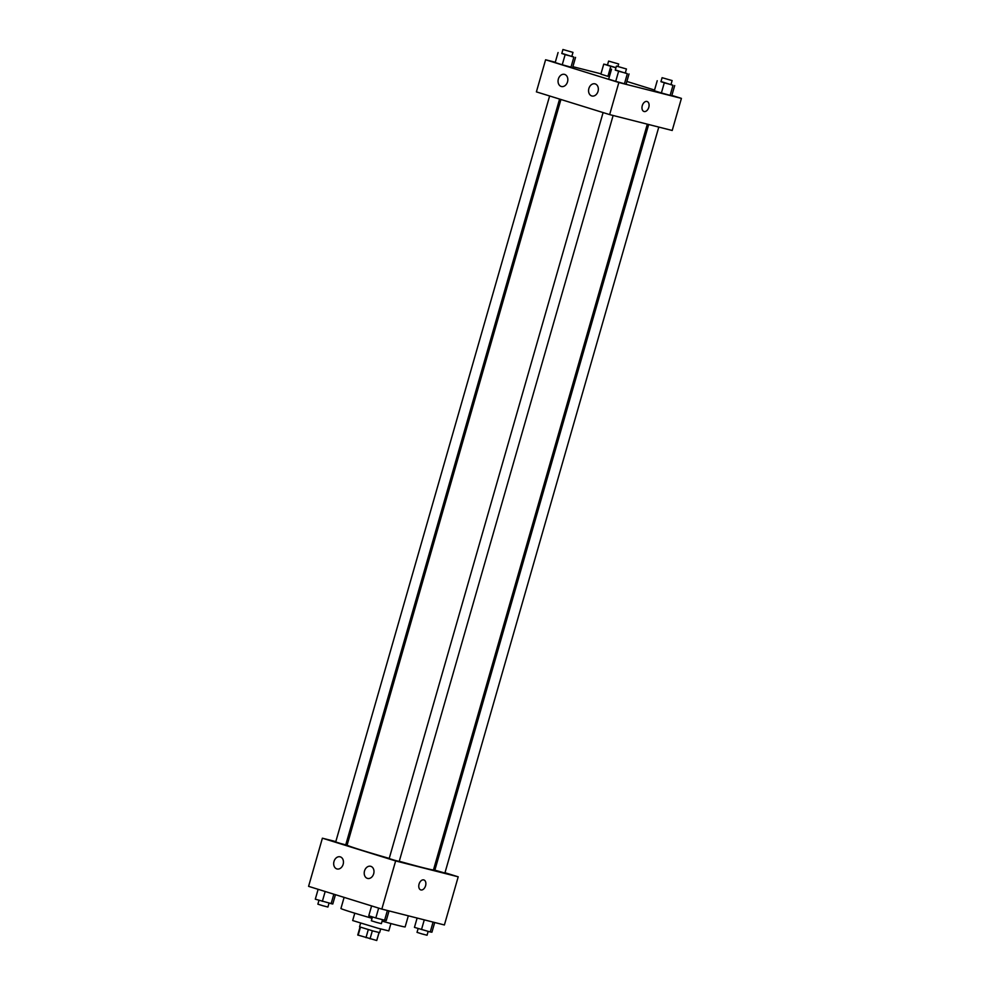 <?xml version="1.0" encoding="UTF-8"?>
<svg xmlns="http://www.w3.org/2000/svg" width="990" height="990" viewBox="0 0 990 990"><rect width="100%" height="100%" fill="white"/><g stroke="black" fill="none" stroke-linecap="round" stroke-linejoin="round"><path stroke-width="1.49" d="M379.022 932.53L376.732 940.5L379.096 932.543M376.732 940.5L357.749 935.018L360.026 927.073M360.447 927.234L358.157 935.216M368.28 929.635L365.991 937.654M380.667 928.979L379.628 932.605L373.75 931.182L359.556 926.85L360.595 923.225M372.339 930.786L370.05 938.805M390.901 923.559L388.798 930.897L378.242 928.323L352.675 920.539L354.779 913.201M372.054 918.312A33.4 0.866 -164 0 1 352.18 912.396A33.4 0.866 -164 0 1 340.931 908.486L344.112 897.373M408.325 915.812L405.145 926.9A33.4 0.866 -164 0 1 382.091 921.146M444.98 872.71L458.209 876.818L444.399 924.969L381.831 909.092L308.583 886.347L322.394 838.196L335.808 841.599M420.775 889.911A5.222 3.354 107.2 0 0 425.576 885.753A5.222 3.354 -72.8 0 1 420.775 889.911A5.222 3.354 -72.8 0 1 419.117 883.934A5.222 3.354 -72.8 0 1 423.868 879.937A5.222 3.354 -72.8 0 1 425.576 885.753A5.222 3.354 107.2 0 0 423.868 879.937M458.209 876.818L395.641 860.941L381.831 909.092M433.682 869.208L435.006 869.616M345.931 844.173L347.28 844.52M370.829 866.337A6.262 4.789 104.2 0 1 373.713 873.663A6.262 4.789 104.2 0 1 367.562 878.427A6.262 4.789 104.2 0 1 364.456 871.188A6.262 4.789 104.2 0 1 370.644 866.287A6.262 4.789 104.2 0 1 370.829 866.337M340.3 856.87A6.262 4.789 104.2 0 1 343.183 864.183A6.262 4.789 104.2 0 1 337.033 868.96A6.262 4.789 104.2 0 1 333.927 861.708A6.262 4.789 104.2 0 1 340.114 856.82A6.262 4.789 104.2 0 1 340.3 856.87M395.641 860.941L322.394 838.196M603.096 112.575L389.181 858.577L394.156 860.137L399.218 861.449L613.119 115.483M549.623 95.968L335.709 841.97L340.684 843.542L345.745 844.854L559.585 99.074M648.673 124.517L434.857 870.16L444.894 873.044L658.796 127.079M560.922 99.483L347.106 845.126A44.934 1.163 16 0 0 389.231 858.404M399.267 861.263A44.934 1.163 16 0 0 433.484 869.888L647.324 124.171M536.394 91.872L609.642 114.605L618.849 82.504L545.601 59.771L536.394 91.872M671.863 95.424L681.417 98.381L672.21 130.482L609.642 114.605M598.034 91.34A6.262 4.789 104.2 0 1 591.921 95.993A6.262 4.789 104.2 0 1 588.815 88.741A6.262 4.789 104.2 0 1 595.002 83.853A6.262 4.789 104.2 0 1 595.188 83.903A6.262 4.789 104.2 0 1 598.034 91.34M558.36 79.027A6.262 4.789 104.2 0 1 564.473 74.374A6.262 4.789 104.2 0 1 564.659 74.423A6.262 4.789 104.2 0 1 567.555 81.749A6.262 4.789 104.2 0 1 561.392 86.514A6.262 4.789 104.2 0 1 558.36 79.027M607.922 76.341L600.868 74.151L607.922 76.341L610.793 66.318L603.751 64.127L607.514 64.932M670.131 95.362L661.394 92.949L670.131 95.362L673.002 85.326L660.986 81.526M654.341 90.758L661.394 92.949L654.341 90.758L657.224 80.722M624.455 83.766L615.718 81.353L624.455 83.766L627.338 73.743L615.322 69.944M608.664 79.163L615.718 81.353L608.664 79.163L611.548 69.139M545.601 59.771L555.291 62.234M572.876 66.689L600.967 73.817M681.417 98.381L618.849 82.504M626.88 81.452L654.551 90.041M570.982 67.172L562.246 64.758L570.982 67.172L573.866 57.135L561.85 53.336M555.192 62.568L562.246 64.758L555.192 62.568L558.075 52.532M643.983 111.486A5.222 3.354 107.2 0 0 644.094 111.511A5.222 3.354 -72.8 0 1 643.983 111.486A5.222 3.354 -72.8 0 1 642.324 105.497A5.222 3.354 -72.8 0 1 647.076 101.512A5.222 3.354 -72.8 0 1 648.772 107.415A5.222 3.354 -72.8 0 1 644.094 111.511A5.222 3.354 107.2 0 0 648.759 107.415A5.222 3.354 107.2 0 0 647.076 101.512M615.953 67.741L610.793 66.318M608.615 61.095L618.651 63.966L608.615 61.095L607.464 65.105L615.978 67.642M603.751 64.127L600.868 74.151M671.022 84.422L673.002 85.326M662.087 77.69L660.936 81.7L665.923 83.271L670.973 84.583L672.123 80.574L662.087 77.69L672.123 80.574M664.265 82.913L661.394 92.949M674.697 85.561L671.826 95.597M571.874 56.232L573.866 57.135M562.939 49.5L561.788 53.51L566.775 55.081L571.824 56.393L572.975 52.383L562.939 49.5L572.975 52.383M565.117 54.722L562.246 64.758M575.549 57.37L572.678 67.394M625.346 72.827L627.338 73.743M616.423 66.095L615.273 70.117L620.247 71.676L625.296 72.988L626.447 68.978L616.423 66.095L626.447 68.978M618.601 71.317L615.718 81.353M629.021 73.965L626.15 84.001M434.709 922.507L431.925 932.196L430.242 931.974L414.451 927.37L417.124 918.039M433.075 922.086L430.242 931.974M424.277 919.859L421.505 929.548M418.127 928.509L417.025 932.357L422 933.929L427.061 935.241L428.15 931.392M335.449 894.688L332.776 904.006L315.303 899.18L318.137 889.317M333.84 894.193L331.093 903.783M325.178 891.495L322.356 901.358M318.978 900.318L317.877 904.167L322.851 905.739L327.913 907.038L329.014 903.202M389.033 910.911L386.249 920.613L375.829 917.965L368.775 915.775L371.609 905.912M387.399 910.503L384.565 920.378M378.65 908.102L375.829 917.965M372.45 916.913L371.349 920.762L376.324 922.334L381.385 923.645L382.486 919.809M618.651 63.966L617.946 66.441"/></g></svg>
